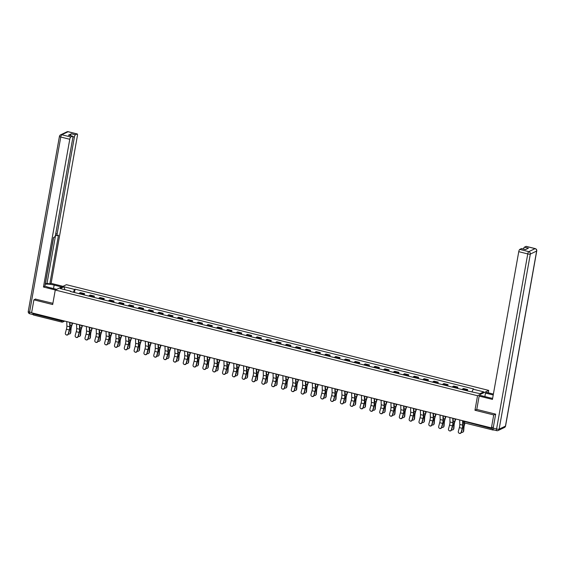 <?xml version="1.0" encoding="UTF-8"?>
<svg xmlns="http://www.w3.org/2000/svg" width="565" height="565" viewBox="0 0 565 565"><rect width="100%" height="100%" fill="white"/><g stroke="black" fill="none" stroke-linecap="round" stroke-linejoin="round"><path stroke-width="0.85" d="M488.28 392.795L488.704 390.401L66.423 284.689L55.264 290.022L477.545 395.733L474.96 410.247L493.725 414.943L491.416 427.896L31.605 312.791L33.914 299.838L52.679 304.535L55.264 290.022M33.434 314.952A1.356 0.396 -75.9 0 1 33.342 314.966A1.356 0.396 -75.9 0 1 33.222 313.865L61.747 321.005L63.923 320.878M33.335 313.222L33.222 313.865M35.666 298.998L33.914 299.838M493.132 428.44L493.033 428.969A1.356 0.396 104.1 0 0 493.153 430.071A1.356 0.396 104.1 0 0 493.252 430.057L493.641 429.873M493.725 414.943L495.477 414.11M493.386 426.956L491.416 427.896M466.344 390.613A3.122 0.904 -75.9 0 1 466.98 389.878L467.658 389.553L463.505 388.515L462.827 388.84A3.122 0.904 104.1 0 0 462.191 389.575M467.425 390.881L467.658 389.553M456.52 388.155A3.122 0.904 -75.9 0 1 457.156 387.421L457.841 387.096L453.681 386.057L453.003 386.382A3.122 0.904 104.1 0 0 452.367 387.117M457.601 388.423L457.841 387.096M446.696 385.697A3.122 0.904 -75.9 0 1 447.332 384.963L448.017 384.638L443.857 383.6L443.179 383.925A3.122 0.904 104.1 0 0 442.543 384.652M447.777 385.966L448.017 384.638M436.872 383.24A3.122 0.904 -75.9 0 1 437.508 382.505L438.193 382.18L434.033 381.135L433.355 381.467A3.122 0.904 104.1 0 0 432.719 382.194M437.953 383.508L438.193 382.18M427.048 380.775A3.122 0.904 -75.9 0 1 427.684 380.047L428.369 379.722L424.209 378.677L423.531 379.002A3.122 0.904 104.1 0 0 422.895 379.736M428.129 381.05L428.369 379.722M417.224 378.317A3.122 0.904 -75.9 0 1 417.86 377.582L418.545 377.258L414.385 376.219L413.707 376.544A3.122 0.904 104.1 0 0 413.072 377.279M418.305 378.585L418.545 377.258M407.407 375.859A3.122 0.904 -75.9 0 1 408.036 375.125L408.721 374.8L404.561 373.762L403.883 374.087A3.122 0.904 104.1 0 0 403.248 374.821M408.481 376.128L408.721 374.8M397.583 373.401A3.122 0.904 -75.9 0 1 398.219 372.667L398.897 372.342L394.737 371.304L394.059 371.629A3.122 0.904 104.1 0 0 393.424 372.356M398.657 373.67L398.897 372.342M387.76 370.944A3.122 0.904 -75.9 0 1 388.395 370.209L389.073 369.884L384.92 368.839L384.235 369.171A3.122 0.904 104.1 0 0 383.6 369.898M388.84 371.212L389.073 369.884M377.936 368.479A3.122 0.904 -75.9 0 1 378.571 367.751L379.249 367.427L375.096 366.381L374.411 366.706A3.122 0.904 104.1 0 0 373.776 367.441M379.016 368.754L379.249 367.427M368.112 366.021A3.122 0.904 -75.9 0 1 368.747 365.287L369.425 364.962L365.273 363.924L364.587 364.248A3.122 0.904 104.1 0 0 363.952 364.983M369.192 366.29L369.425 364.962M358.288 363.563A3.122 0.904 -75.9 0 1 358.923 362.829L359.601 362.504L355.449 361.466L354.764 361.791A3.122 0.904 104.1 0 0 354.128 362.525M359.368 363.832L359.601 362.504M348.464 361.106A3.122 0.904 -75.9 0 1 349.099 360.371L349.777 360.046L345.625 359.008L344.94 359.333A3.122 0.904 104.1 0 0 344.304 360.067M349.544 361.374L349.777 360.046M338.64 358.648A3.122 0.904 -75.9 0 1 339.275 357.913L339.953 357.589L335.801 356.55L335.116 356.875A3.122 0.904 104.1 0 0 334.487 357.603M339.72 358.916L339.953 357.589M328.816 356.183A3.122 0.904 -75.9 0 1 329.452 355.456L330.13 355.131L325.977 354.086L325.299 354.41A3.122 0.904 104.1 0 0 324.663 355.145M329.896 356.459L330.13 355.131M318.992 353.725A3.122 0.904 -75.9 0 1 319.628 352.991L320.313 352.666L316.153 351.628L315.475 351.953A3.122 0.904 104.1 0 0 314.839 352.687M320.072 354.001L320.313 352.666M309.168 351.268A3.122 0.904 -75.9 0 1 309.804 350.533L310.489 350.208L306.329 349.17L305.651 349.495A3.122 0.904 104.1 0 0 305.015 350.229M310.249 351.536L310.489 350.208M299.344 348.81A3.122 0.904 -75.9 0 1 299.98 348.075L300.665 347.75L296.505 346.712L295.827 347.037A3.122 0.904 104.1 0 0 295.191 347.772M300.425 349.078L300.665 347.75M289.52 346.352A3.122 0.904 -75.9 0 1 290.156 345.618L290.841 345.293L286.681 344.255L286.003 344.579A3.122 0.904 104.1 0 0 285.367 345.307M290.601 346.62L290.841 345.293M279.696 343.887A3.122 0.904 -75.9 0 1 280.332 343.16L281.017 342.835L276.857 341.79L276.179 342.115A3.122 0.904 104.1 0 0 275.543 342.849M280.777 344.163L281.017 342.835M269.872 341.43A3.122 0.904 -75.9 0 1 270.508 340.702L271.193 340.37L267.033 339.332L266.355 339.657A3.122 0.904 104.1 0 0 265.72 340.391M270.953 341.705L271.193 340.37M260.055 338.972A3.122 0.904 -75.9 0 1 260.691 338.237L261.369 337.912L257.209 336.874L256.531 337.199A3.122 0.904 104.1 0 0 255.896 337.934M261.129 339.24L261.369 337.912M250.231 336.514A3.122 0.904 -75.9 0 1 250.867 335.78L251.545 335.455L247.392 334.416L246.707 334.741A3.122 0.904 104.1 0 0 246.072 335.476M251.305 336.782L251.545 335.455M240.407 334.056A3.122 0.904 -75.9 0 1 241.043 333.322L241.721 332.997L237.568 331.959L236.883 332.284A3.122 0.904 104.1 0 0 236.248 333.011M241.488 334.325L241.721 332.997M230.584 331.591A3.122 0.904 -75.9 0 1 231.219 330.864L231.897 330.539L227.744 329.494L227.059 329.819A3.122 0.904 104.1 0 0 226.424 330.553M231.664 331.867L231.897 330.539M220.76 329.134A3.122 0.904 -75.9 0 1 221.395 328.406L222.073 328.074L217.921 327.036L217.235 327.361A3.122 0.904 104.1 0 0 216.6 328.096M221.84 329.409L222.073 328.074M210.936 326.676A3.122 0.904 -75.9 0 1 211.571 325.941L212.249 325.617L208.097 324.578L207.412 324.903A3.122 0.904 104.1 0 0 206.776 325.638M212.016 326.944L212.249 325.617M201.112 324.218A3.122 0.904 -75.9 0 1 201.747 323.484L202.425 323.159L198.273 322.121L197.588 322.446A3.122 0.904 104.1 0 0 196.952 323.18M202.192 324.487L202.425 323.159M191.288 321.76A3.122 0.904 -75.9 0 1 191.923 321.026L192.601 320.701L188.449 319.663L187.771 319.988A3.122 0.904 104.1 0 0 187.135 320.715M192.368 322.029L192.601 320.701M181.464 319.296A3.122 0.904 -75.9 0 1 182.1 318.568L182.778 318.243L178.625 317.198L177.947 317.523A3.122 0.904 104.1 0 0 177.311 318.257M182.544 319.571L182.778 318.243M171.64 316.838A3.122 0.904 -75.9 0 1 172.276 316.11L172.961 315.779L168.801 314.74L168.123 315.065A3.122 0.904 104.1 0 0 167.487 315.8M172.721 317.113L172.961 315.779M161.816 314.38A3.122 0.904 -75.9 0 1 162.452 313.646L163.137 313.321L158.977 312.283L158.299 312.607A3.122 0.904 104.1 0 0 157.663 313.342M162.897 314.649L163.137 313.321M151.992 311.922A3.122 0.904 -75.9 0 1 152.628 311.188L153.313 310.863L149.153 309.825L148.475 310.15A3.122 0.904 104.1 0 0 147.839 310.884M153.073 312.191L153.313 310.863M142.168 309.465A3.122 0.904 -75.9 0 1 142.804 308.73L143.489 308.405L139.329 307.367L138.651 307.692A3.122 0.904 104.1 0 0 138.015 308.419M143.249 309.733L143.489 308.405M132.344 307A3.122 0.904 -75.9 0 1 132.98 306.272L133.665 305.947L129.505 304.902L128.827 305.227A3.122 0.904 104.1 0 0 128.191 305.962M133.425 307.275L133.665 305.947M122.527 304.542A3.122 0.904 -75.9 0 1 123.156 303.815L123.841 303.483L119.681 302.445L119.003 302.769A3.122 0.904 104.1 0 0 118.368 303.504M123.601 304.818L123.841 303.483M112.703 302.084A3.122 0.904 -75.9 0 1 113.339 301.35L114.017 301.025L109.857 299.987L109.179 300.312A3.122 0.904 104.1 0 0 108.544 301.046M113.777 302.353L114.017 301.025M102.879 299.627A3.122 0.904 -75.9 0 1 103.515 298.892L104.193 298.567L100.04 297.529L99.355 297.854A3.122 0.904 104.1 0 0 98.72 298.588M103.96 299.895L104.193 298.567M93.055 297.169A3.122 0.904 -75.9 0 1 93.691 296.434L94.369 296.109L90.216 295.071L89.531 295.396A3.122 0.904 104.1 0 0 88.896 296.124M94.136 297.437L94.369 296.109M83.232 294.704A3.122 0.904 -75.9 0 1 83.867 293.977L84.545 293.652L80.392 292.606L79.707 292.931A3.122 0.904 104.1 0 0 79.072 293.666M84.312 294.979L84.545 293.652M472.065 391.665L473.166 389.207L483.739 391.856L479.989 393.65L468.886 391.248L70.286 291.469L70.809 291.215L60.229 288.567L63.979 286.773L74.559 289.421L73.302 292.225M473.166 389.207L473.689 388.96L75.081 289.174L74.559 289.421M488.704 390.401L477.545 395.733M476.782 409.378L474.96 410.247M74.488 292.522L75.081 289.174M70.886 291.618L70.809 291.215M64.919 289.739L63.979 286.773M459.698 419.957L459.804 424.442A4.202 1.215 -75.9 0 1 459.352 427.606L458.321 431.42A1.561 1.49 -62.8 0 0 459.055 433.171A1.561 1.49 -62.8 0 0 461.217 432.147L461.45 432.267A1.561 1.49 117.2 0 1 459.175 433.228M462.601 420.685L462.7 425.17A4.202 1.215 -75.9 0 1 462.248 428.334L461.217 432.147M461.45 432.267L462.481 428.454A5.085 1.469 104.1 0 0 463.025 424.626L462.94 420.77M465.066 423.044L464.656 424.237A4.202 1.215 104.1 0 0 463.957 427.514L463.703 430.961A1.561 1.285 40 0 1 463.448 431.596L463.123 431.985A1.561 1.285 -140 0 0 463.378 431.342L463.639 427.903A5.085 1.469 -75.9 0 1 464.479 423.934L464.811 422.98M461.464 432.197A1.561 1.285 -140 0 0 463.123 431.985M449.874 417.5L449.98 421.984A4.202 1.215 -75.9 0 1 449.528 425.148L448.497 428.962A1.561 1.49 -62.8 0 0 449.232 430.714A1.561 1.49 -62.8 0 0 451.393 429.69L451.626 429.803A1.561 1.49 117.2 0 1 449.352 430.763M452.777 418.22L452.876 422.712A4.202 1.215 -75.9 0 1 452.424 425.876L451.393 429.69M451.626 429.803L452.657 425.996A5.085 1.469 104.1 0 0 453.201 422.168L453.116 418.312M440.057 415.042L440.156 419.527A4.202 1.215 -75.9 0 1 439.704 422.691L438.673 426.504A1.561 1.49 -62.8 0 0 439.408 428.256A1.561 1.49 -62.8 0 0 441.569 427.225L441.802 427.345A1.561 1.49 117.2 0 1 439.528 428.305M442.953 415.762L443.052 420.254A4.202 1.215 -75.9 0 1 442.6 423.411L441.569 427.225M441.802 427.345L442.833 423.531A5.085 1.469 104.1 0 0 443.377 419.71L443.292 415.847M484.869 396.559L485.49 393.056L486.811 392.428L493.386 394.073M485.49 393.056L493.224 394.992M493.499 429.781A2.034 0.586 -75.9 0 1 493.351 429.803A2.034 0.586 -75.9 0 1 493.174 428.15L495.667 414.152L476.775 409.427L479.155 396.086L480.469 395.458L489.41 397.696A7.628 1.695 10.1 0 0 492.631 398.332M479.155 396.086L492.44 399.413L518.755 251.672A2.034 0.586 -75.9 0 1 519.772 249.398L521.467 248.586A2.034 0.586 -75.9 0 1 521.615 248.565A2.034 0.586 -75.9 0 1 521.735 248.656M523.465 249.031A2.034 0.586 -75.9 0 1 524.391 247.195L526.093 246.382A2.034 0.586 -75.9 0 1 526.234 246.361A2.034 0.586 -75.9 0 1 526.354 246.446M521.467 248.586L525.499 249.596L528.423 248.197L524.391 247.195M56.655 289.358L49.12 287.472A7.628 1.695 10.1 0 1 44.861 285.883M53.52 288.574L54.141 285.071A7.628 1.695 10.1 0 0 45.144 284.308M54.141 285.071L61.677 286.956M62.99 286.328L51.111 283.355L49.798 283.983L58.492 235.174L57.439 235.676A2.034 0.586 104.1 0 1 57.298 235.697A2.034 0.586 104.1 0 1 57.121 234.044L74.396 137.069L72.878 136.688M45.186 284.082L47.029 283.291L49.798 283.983M51.111 283.355L77.433 135.614A2.034 0.586 104.1 0 0 77.257 133.962A2.034 0.586 104.1 0 0 77.108 133.983L68.104 131.73L61.783 134.753L70.787 137.005L72.49 136.193A2.034 0.586 104.1 0 1 72.631 136.172A2.034 0.586 104.1 0 1 72.807 137.825L55.532 234.8A2.034 0.586 104.1 0 1 54.515 237.074L53.47 237.575L44.776 286.384L43.456 287.013L69.77 139.28L60.766 137.02L29.585 312.099L31.64 312.607M55.335 289.986L43.456 287.013M77.108 133.983L75.413 134.795A2.034 0.586 104.1 0 0 74.396 137.069M70.456 135.628A2.034 0.586 -75.9 0 1 71.381 133.785L68.457 135.183A2.034 0.586 -75.9 0 1 68.605 135.162A2.034 0.586 -75.9 0 1 68.725 135.254M70.787 137.005A2.034 0.586 104.1 0 0 69.77 139.28M35.447 299.104L52.898 303.313M32.954 313.13A2.034 0.586 104.1 0 0 33.158 314.599A2.034 0.586 104.1 0 0 33.173 314.606L29.761 313.752A2.034 0.586 -75.9 0 1 29.585 312.099A2.034 0.452 -169.9 0 1 28.25 311.421L59.438 136.349A2.034 0.452 -169.9 0 0 60.766 137.02A2.034 0.586 -75.9 0 1 61.783 134.753A2.034 1.893 -115.5 0 0 60.561 134.866A2.034 2.034 0 0 0 59.438 136.349M45.306 284.11L53.611 237.505M47.029 283.291L55.582 235.266M455.736 419.159L454.832 421.773A4.202 1.215 104.1 0 0 454.133 425.057L453.879 428.496A1.561 1.285 40 0 1 453.624 429.139L453.3 429.52A1.561 1.285 -140 0 0 453.554 428.884L453.815 425.438A5.085 1.469 -75.9 0 1 454.656 421.469L455.432 419.209M451.64 429.739A1.561 1.285 -140 0 0 453.3 429.52M445.912 416.702L445.008 419.315A4.202 1.215 104.1 0 0 444.309 422.599L444.055 426.038A1.561 1.285 40 0 1 443.8 426.681L443.476 427.062A1.561 1.285 -140 0 0 443.73 426.427L443.991 422.98A5.085 1.469 -75.9 0 1 444.832 419.011L445.616 416.751M441.816 427.281A1.561 1.285 -140 0 0 443.476 427.062M430.233 412.577L430.332 417.069A4.202 1.215 -75.9 0 1 429.88 420.233L428.849 424.047A1.561 1.49 -62.8 0 0 429.584 425.791A1.561 1.49 -62.8 0 0 431.745 424.767L431.978 424.887A1.561 1.49 117.2 0 1 429.704 425.848M433.129 413.305L433.228 417.796A4.202 1.215 -75.9 0 1 432.776 420.953L431.745 424.767M431.978 424.887L433.009 421.073A5.085 1.469 104.1 0 0 433.553 417.245L433.468 413.389M420.409 410.119L420.508 414.611A4.202 1.215 -75.9 0 1 420.056 417.768L419.025 421.582A1.561 1.49 -62.8 0 0 419.76 423.333A1.561 1.49 -62.8 0 0 421.921 422.309L422.154 422.429A1.561 1.49 117.2 0 1 419.88 423.39M423.305 410.847L423.404 415.332A4.202 1.215 -75.9 0 1 422.952 418.495L421.921 422.309M422.154 422.429L423.185 418.616A5.085 1.469 104.1 0 0 423.729 414.788L423.644 410.932M410.586 407.662L410.684 412.146A4.202 1.215 -75.9 0 1 410.232 415.31L409.201 419.124A1.561 1.49 -62.8 0 0 409.936 420.876A1.561 1.49 -62.8 0 0 412.097 419.852L412.33 419.972A1.561 1.49 117.2 0 1 410.056 420.932M413.481 408.389L413.58 412.874A4.202 1.215 -75.9 0 1 413.128 416.038L412.097 419.852M412.33 419.972L413.361 416.158A5.085 1.469 104.1 0 0 413.905 412.33L413.82 408.474M436.088 414.244L435.184 416.857A4.202 1.215 104.1 0 0 434.492 420.141L434.231 423.581A1.561 1.285 40 0 1 433.977 424.223L433.652 424.605A1.561 1.285 -140 0 0 433.906 423.962L434.167 420.522A5.085 1.469 -75.9 0 1 435.008 416.553L435.792 414.293M431.992 424.824A1.561 1.285 -140 0 0 433.652 424.605M426.264 411.786L425.36 414.399A4.202 1.215 104.1 0 0 424.668 417.676L424.407 421.123A1.561 1.285 40 0 1 424.153 421.758L423.835 422.147A1.561 1.285 -140 0 0 424.082 421.504L424.343 418.065A5.085 1.469 -75.9 0 1 425.184 414.096L425.968 411.836M422.168 422.366A1.561 1.285 -140 0 0 423.835 422.147M416.44 409.321L415.536 411.942A4.202 1.215 104.1 0 0 414.844 415.219L414.583 418.665A1.561 1.285 40 0 1 414.329 419.301L414.011 419.689A1.561 1.285 -140 0 0 414.258 419.046L414.519 415.607A5.085 1.469 -75.9 0 1 415.367 411.638L416.144 409.371M412.351 419.901A1.561 1.285 -140 0 0 414.011 419.689M400.762 405.204L400.86 409.689A4.202 1.215 -75.9 0 1 400.408 412.853L399.377 416.666A1.561 1.49 -62.8 0 0 400.112 418.418A1.561 1.49 -62.8 0 0 402.273 417.394L402.506 417.507A1.561 1.49 117.2 0 1 400.232 418.467M403.657 405.924L403.756 410.416A4.202 1.215 -75.9 0 1 403.311 413.58L402.273 417.394M402.506 417.507L403.537 413.7A5.085 1.469 104.1 0 0 404.088 409.872L403.996 406.016M406.616 406.864L405.712 409.477A4.202 1.215 104.1 0 0 405.02 412.761L404.759 416.2A1.561 1.285 40 0 1 404.505 416.843L404.187 417.224A1.561 1.285 -140 0 0 404.441 416.589L404.695 413.142A5.085 1.469 -75.9 0 1 405.543 409.173L406.32 406.913M402.527 417.443A1.561 1.285 -140 0 0 404.187 417.224M390.938 402.746L391.036 407.231A4.202 1.215 -75.9 0 1 390.584 410.395L389.553 414.209A1.561 1.49 -62.8 0 0 390.288 415.96A1.561 1.49 -62.8 0 0 392.449 414.929L392.682 415.049A1.561 1.49 117.2 0 1 390.408 416.01M393.833 403.466L393.932 407.958A4.202 1.215 -75.9 0 1 393.487 411.115L392.449 414.929M392.682 415.049L393.72 411.235A5.085 1.469 104.1 0 0 394.264 407.414L394.172 403.551M396.792 404.406L395.895 407.019A4.202 1.215 104.1 0 0 395.196 410.303L394.935 413.742A1.561 1.285 40 0 1 394.681 414.385L394.363 414.767A1.561 1.285 -140 0 0 394.617 414.131L394.871 410.684A5.085 1.469 -75.9 0 1 395.719 406.715L396.496 404.455M392.703 414.985A1.561 1.285 -140 0 0 394.363 414.767M381.114 400.281L381.213 404.773A4.202 1.215 -75.9 0 1 380.768 407.937L379.729 411.751A1.561 1.49 -62.8 0 0 380.464 413.495A1.561 1.49 -62.8 0 0 382.625 412.471L382.858 412.591A1.561 1.49 117.2 0 1 380.584 413.552M384.009 401.009L384.108 405.5A4.202 1.215 -75.9 0 1 383.663 408.657L382.625 412.471M382.858 412.591L383.896 408.777A5.085 1.469 104.1 0 0 384.44 404.957L384.348 401.094M386.969 401.948L386.072 404.561A4.202 1.215 104.1 0 0 385.372 407.845L385.111 411.285A1.561 1.285 40 0 1 384.857 411.927L384.539 412.309A1.561 1.285 -140 0 0 384.793 411.666L385.048 408.227A5.085 1.469 -75.9 0 1 385.895 404.257L386.672 401.998M382.879 412.528A1.561 1.285 -140 0 0 384.539 412.309M371.29 397.824L371.389 402.315A4.202 1.215 -75.9 0 1 370.944 405.472L369.906 409.286A1.561 1.49 -62.8 0 0 370.647 411.038A1.561 1.49 -62.8 0 0 372.801 410.013L373.034 410.134A1.561 1.49 117.2 0 1 370.76 411.094M374.185 398.551L374.291 403.036A4.202 1.215 -75.9 0 1 373.839 406.2L372.801 410.013M373.034 410.134L374.072 406.32A5.085 1.469 104.1 0 0 374.616 402.492L374.524 398.636M377.145 399.49L376.248 402.103A4.202 1.215 104.1 0 0 375.548 405.38L375.287 408.827A1.561 1.285 40 0 1 375.033 409.463L374.715 409.851A1.561 1.285 -140 0 0 374.969 409.208L375.224 405.769A5.085 1.469 -75.9 0 1 376.071 401.8L376.848 399.54M373.055 410.07A1.561 1.285 -140 0 0 374.715 409.851M361.466 395.366L361.565 399.851A4.202 1.215 -75.9 0 1 361.12 403.014L360.082 406.828A1.561 1.49 -62.8 0 0 360.823 408.58A1.561 1.49 -62.8 0 0 362.977 407.556L363.21 407.676A1.561 1.49 117.2 0 1 360.936 408.636M364.361 396.093L364.467 400.578A4.202 1.215 -75.9 0 1 364.015 403.742L362.977 407.556M363.21 407.676L364.248 403.862A5.085 1.469 104.1 0 0 364.792 400.034L364.7 396.178M367.321 397.026L366.424 399.646A4.202 1.215 104.1 0 0 365.725 402.923L365.463 406.369A1.561 1.285 40 0 1 365.216 407.005L364.891 407.393A1.561 1.285 -140 0 0 365.145 406.751L365.4 403.311A5.085 1.469 -75.9 0 1 366.247 399.342L367.024 397.075M363.231 407.605A1.561 1.285 -140 0 0 364.891 407.393M351.642 392.908L351.748 397.393A4.202 1.215 -75.9 0 1 351.296 400.557L350.258 404.37A1.561 1.49 -62.8 0 0 350.999 406.122A1.561 1.49 -62.8 0 0 353.16 405.098L353.386 405.211A1.561 1.49 117.2 0 1 351.119 406.171M354.538 393.628L354.643 398.12A4.202 1.215 -75.9 0 1 354.191 401.284L353.16 405.098M353.386 405.211L354.425 401.404A5.085 1.469 104.1 0 0 354.968 397.576L354.884 393.72M357.497 394.568L356.6 397.181A4.202 1.215 104.1 0 0 355.901 400.465L355.639 403.904A1.561 1.285 40 0 1 355.392 404.547L355.067 404.928A1.561 1.285 -140 0 0 355.321 404.293L355.576 400.846A5.085 1.469 -75.9 0 1 356.423 396.877L357.2 394.617M353.408 405.147A1.561 1.285 -140 0 0 355.067 404.928M341.818 390.45L341.924 394.935A4.202 1.215 -75.9 0 1 341.472 398.099L340.434 401.913A1.561 1.49 -62.8 0 0 341.175 403.664A1.561 1.49 -62.8 0 0 343.336 402.633L343.569 402.753A1.561 1.49 117.2 0 1 341.295 403.714M344.714 391.171L344.82 395.662A4.202 1.215 -75.9 0 1 344.368 398.826L343.336 402.633M343.569 402.753L344.601 398.939A5.085 1.469 104.1 0 0 345.144 395.119L345.06 391.255M347.673 392.11L346.776 394.723A4.202 1.215 104.1 0 0 346.077 398.007L345.815 401.447A1.561 1.285 40 0 1 345.568 402.089L345.243 402.471A1.561 1.285 -140 0 0 345.498 401.835L345.759 398.389A5.085 1.469 -75.9 0 1 346.599 394.419L347.376 392.159M343.584 402.69A1.561 1.285 -140 0 0 345.243 402.471M331.994 387.986L332.1 392.477A4.202 1.215 -75.9 0 1 331.648 395.641L330.617 399.455A1.561 1.49 -62.8 0 0 331.351 401.199A1.561 1.49 -62.8 0 0 333.512 400.175L333.746 400.295A1.561 1.49 117.2 0 1 331.471 401.256M334.89 388.713L334.996 393.205A4.202 1.215 -75.9 0 1 334.544 396.362L333.512 400.175M333.746 400.295L334.777 396.482A5.085 1.469 104.1 0 0 335.32 392.661L335.236 388.798M337.849 389.652L336.952 392.265A4.202 1.215 104.1 0 0 336.253 395.549L335.998 398.989A1.561 1.285 40 0 1 335.744 399.632L335.419 400.013A1.561 1.285 -140 0 0 335.674 399.37L335.935 395.931A5.085 1.469 -75.9 0 1 336.775 391.962L337.552 389.702M333.76 400.232A1.561 1.285 -140 0 0 335.419 400.013M322.17 385.528L322.276 390.02A4.202 1.215 -75.9 0 1 321.824 393.176L320.793 396.99A1.561 1.49 -62.8 0 0 321.527 398.742A1.561 1.49 -62.8 0 0 323.689 397.718L323.922 397.838A1.561 1.49 117.2 0 1 321.647 398.798M325.066 386.255L325.172 390.74A4.202 1.215 -75.9 0 1 324.72 393.904L323.689 397.718M323.922 397.838L324.953 394.024A5.085 1.469 104.1 0 0 325.497 390.196L325.412 386.34M328.025 387.195L327.128 389.808A4.202 1.215 104.1 0 0 326.429 393.085L326.175 396.531A1.561 1.285 40 0 1 325.92 397.167L325.595 397.555A1.561 1.285 -140 0 0 325.85 396.913L326.111 393.473A5.085 1.469 -75.9 0 1 326.951 389.504L327.728 387.244M323.936 397.774A1.561 1.285 -140 0 0 325.595 397.555M312.346 383.07L312.452 387.555A4.202 1.215 -75.9 0 1 312 390.719L310.969 394.532A1.561 1.49 -62.8 0 0 311.703 396.284A1.561 1.49 -62.8 0 0 313.865 395.26L314.098 395.38A1.561 1.49 117.2 0 1 311.824 396.34M315.249 383.797L315.348 388.282A4.202 1.215 -75.9 0 1 314.896 391.446L313.865 395.26M314.098 395.38L315.129 391.566A5.085 1.469 104.1 0 0 315.673 387.738L315.588 383.882M318.208 384.73L317.304 387.35A4.202 1.215 104.1 0 0 316.605 390.627L316.351 394.073A1.561 1.285 40 0 1 316.096 394.709L315.771 395.097A1.561 1.285 -140 0 0 316.026 394.455L316.287 391.015A5.085 1.469 -75.9 0 1 317.127 387.046L317.904 384.779M314.112 395.309A1.561 1.285 -140 0 0 315.771 395.097M302.522 380.612L302.628 385.097A4.202 1.215 -75.9 0 1 302.176 388.261L301.145 392.075A1.561 1.49 -62.8 0 0 301.88 393.826A1.561 1.49 -62.8 0 0 304.041 392.802L304.274 392.915A1.561 1.49 117.2 0 1 302 393.876M305.425 381.333L305.524 385.824A4.202 1.215 -75.9 0 1 305.072 388.988L304.041 392.802M304.274 392.915L305.305 389.108A5.085 1.469 104.1 0 0 305.849 385.281L305.764 381.424M308.384 382.272L307.48 384.885A4.202 1.215 104.1 0 0 306.781 388.169L306.527 391.609A1.561 1.285 40 0 1 306.272 392.251L305.947 392.633A1.561 1.285 -140 0 0 306.202 391.997L306.463 388.55A5.085 1.469 -75.9 0 1 307.304 384.581L308.087 382.321M304.288 392.852A1.561 1.285 -140 0 0 305.947 392.633M292.705 378.155L292.804 382.639A4.202 1.215 -75.9 0 1 292.352 385.803L291.321 389.617A1.561 1.49 -62.8 0 0 292.056 391.368A1.561 1.49 -62.8 0 0 294.217 390.337L294.45 390.457A1.561 1.49 117.2 0 1 292.176 391.418M295.601 378.875L295.7 383.367A4.202 1.215 -75.9 0 1 295.248 386.531L294.217 390.337M294.45 390.457L295.481 386.644A5.085 1.469 104.1 0 0 296.025 382.823L295.94 378.96M298.56 379.814L297.656 382.427A4.202 1.215 104.1 0 0 296.957 385.711L296.703 389.151A1.561 1.285 40 0 1 296.448 389.793L296.124 390.175A1.561 1.285 -140 0 0 296.378 389.539L296.639 386.093A5.085 1.469 -75.9 0 1 297.48 382.124L298.264 379.864M294.464 390.394A1.561 1.285 -140 0 0 296.124 390.175M282.881 375.69L282.98 380.181A4.202 1.215 -75.9 0 1 282.528 383.345L281.497 387.159A1.561 1.49 -62.8 0 0 282.232 388.904A1.561 1.49 -62.8 0 0 284.393 387.88L284.626 388A1.561 1.49 117.2 0 1 282.352 388.96M285.777 376.417L285.876 380.909A4.202 1.215 -75.9 0 1 285.424 384.066L284.393 387.88M284.626 388L285.657 384.186A5.085 1.469 104.1 0 0 286.201 380.365L286.116 376.502M288.736 377.356L287.832 379.97A4.202 1.215 104.1 0 0 287.14 383.254L286.879 386.693A1.561 1.285 40 0 1 286.625 387.336L286.3 387.717A1.561 1.285 -140 0 0 286.554 387.074L286.815 383.635A5.085 1.469 -75.9 0 1 287.656 379.666L288.44 377.406M284.64 387.936A1.561 1.285 -140 0 0 286.3 387.717M273.057 373.232L273.156 377.724A4.202 1.215 -75.9 0 1 272.704 380.881L271.673 384.694A1.561 1.49 -62.8 0 0 272.408 386.446A1.561 1.49 -62.8 0 0 274.569 385.422L274.802 385.542A1.561 1.49 117.2 0 1 272.528 386.502M275.953 373.959L276.052 378.444A4.202 1.215 -75.9 0 1 275.6 381.608L274.569 385.422M274.802 385.542L275.833 381.728A5.085 1.469 104.1 0 0 276.377 377.9L276.292 374.044M278.912 374.899L278.008 377.512A4.202 1.215 104.1 0 0 277.316 380.789L277.055 384.235A1.561 1.285 40 0 1 276.801 384.871L276.483 385.259A1.561 1.285 -140 0 0 276.73 384.617L276.991 381.177A5.085 1.469 -75.9 0 1 277.839 377.208L278.616 374.948M274.816 385.478A1.561 1.285 -140 0 0 276.483 385.259M263.234 370.774L263.332 375.259A4.202 1.215 -75.9 0 1 262.88 378.423L261.849 382.237A1.561 1.49 -62.8 0 0 262.584 383.988A1.561 1.49 -62.8 0 0 264.745 382.964L264.978 383.084A1.561 1.49 117.2 0 1 262.704 384.045M266.129 371.502L266.228 375.986A4.202 1.215 -75.9 0 1 265.783 379.15L264.745 382.964M264.978 383.084L266.009 379.27A5.085 1.469 104.1 0 0 266.56 375.443L266.468 371.586M269.088 372.434L268.184 375.054A4.202 1.215 104.1 0 0 267.492 378.331L267.231 381.778A1.561 1.285 40 0 1 266.977 382.413L266.659 382.802A1.561 1.285 -140 0 0 266.906 382.159L267.167 378.72A5.085 1.469 -75.9 0 1 268.015 374.75L268.792 372.483M264.999 383.014A1.561 1.285 -140 0 0 266.659 382.802M253.41 368.316L253.508 372.801A4.202 1.215 -75.9 0 1 253.056 375.965L252.025 379.779A1.561 1.49 -62.8 0 0 252.76 381.53A1.561 1.49 -62.8 0 0 254.921 380.506L255.154 380.619A1.561 1.49 117.2 0 1 252.88 381.58M256.305 369.037L256.404 373.529A4.202 1.215 -75.9 0 1 255.959 376.693L254.921 380.506M255.154 380.619L256.185 376.813A5.085 1.469 104.1 0 0 256.736 372.985L256.644 369.129M259.264 369.976L258.367 372.596A4.202 1.215 104.1 0 0 257.668 375.873L257.407 379.313A1.561 1.285 40 0 1 257.153 379.955L256.835 380.337A1.561 1.285 -140 0 0 257.089 379.701L257.343 376.255A5.085 1.469 -75.9 0 1 258.191 372.286L258.968 370.026M255.175 380.556A1.561 1.285 -140 0 0 256.835 380.337M243.586 365.859L243.685 370.343A4.202 1.215 -75.9 0 1 243.24 373.507L242.201 377.321A1.561 1.49 -62.8 0 0 242.936 379.073A1.561 1.49 -62.8 0 0 245.097 378.041L245.33 378.162A1.561 1.49 117.2 0 1 243.056 379.122M246.481 366.579L246.58 371.071A4.202 1.215 -75.9 0 1 246.135 374.235L245.097 378.041M245.33 378.162L246.368 374.348A5.085 1.469 104.1 0 0 246.912 370.527L246.82 366.664M249.44 367.518L248.544 370.132A4.202 1.215 104.1 0 0 247.844 373.416L247.583 376.855A1.561 1.285 40 0 1 247.329 377.498L247.011 377.879A1.561 1.285 -140 0 0 247.265 377.243L247.519 373.797A5.085 1.469 -75.9 0 1 248.367 369.828L249.144 367.568M245.351 378.098A1.561 1.285 -140 0 0 247.011 377.879M233.762 363.394L233.861 367.886A4.202 1.215 -75.9 0 1 233.416 371.05L232.377 374.863A1.561 1.49 -62.8 0 0 233.119 376.608A1.561 1.49 -62.8 0 0 235.273 375.584L235.506 375.704A1.561 1.49 117.2 0 1 233.232 376.664M236.657 364.121L236.756 368.613A4.202 1.215 -75.9 0 1 236.311 371.77L235.273 375.584M235.506 375.704L236.544 371.89A5.085 1.469 104.1 0 0 237.088 368.069L236.996 364.206M239.617 365.061L238.72 367.674A4.202 1.215 104.1 0 0 238.02 370.958L237.759 374.397A1.561 1.285 40 0 1 237.505 375.04L237.187 375.421A1.561 1.285 -140 0 0 237.441 374.779L237.696 371.339A5.085 1.469 -75.9 0 1 238.543 367.37L239.32 365.11M235.527 375.64A1.561 1.285 -140 0 0 237.187 375.421M223.938 360.936L224.037 365.428A4.202 1.215 -75.9 0 1 223.592 368.585L222.554 372.399A1.561 1.49 -62.8 0 0 223.295 374.15A1.561 1.49 -62.8 0 0 225.449 373.126L225.682 373.246A1.561 1.49 117.2 0 1 223.408 374.207M226.833 361.664L226.939 366.148A4.202 1.215 -75.9 0 1 226.487 369.312L225.449 373.126M225.682 373.246L226.72 369.432A5.085 1.469 104.1 0 0 227.264 365.604L227.172 361.748M229.793 362.603L228.896 365.216A4.202 1.215 104.1 0 0 228.196 368.493L227.935 371.94A1.561 1.285 40 0 1 227.681 372.575L227.363 372.964A1.561 1.285 -140 0 0 227.617 372.321L227.872 368.881A5.085 1.469 -75.9 0 1 228.719 364.912L229.496 362.652M225.703 373.183A1.561 1.285 -140 0 0 227.363 372.964M214.114 358.478L214.213 362.963A4.202 1.215 -75.9 0 1 213.768 366.127L212.73 369.941A1.561 1.49 -62.8 0 0 213.471 371.692A1.561 1.49 -62.8 0 0 215.632 370.668L215.858 370.788A1.561 1.49 117.2 0 1 213.584 371.749M217.009 359.206L217.115 363.691A4.202 1.215 -75.9 0 1 216.663 366.855L215.632 370.668M215.858 370.788L216.896 366.975A5.085 1.469 104.1 0 0 217.44 363.147L217.356 359.291M219.969 360.138L219.072 362.758A4.202 1.215 104.1 0 0 218.373 366.035L218.111 369.482A1.561 1.285 40 0 1 217.864 370.117L217.539 370.506A1.561 1.285 -140 0 0 217.793 369.863L218.048 366.424A5.085 1.469 -75.9 0 1 218.895 362.455L219.672 360.188M215.879 370.725A1.561 1.285 -140 0 0 217.539 370.506M204.29 356.021L204.396 360.505A4.202 1.215 -75.9 0 1 203.944 363.669L202.906 367.483A1.561 1.49 -62.8 0 0 203.647 369.235A1.561 1.49 -62.8 0 0 205.808 368.211L206.034 368.331A1.561 1.49 117.2 0 1 203.767 369.284M207.186 356.741L207.291 361.233A4.202 1.215 -75.9 0 1 206.839 364.397L205.808 368.211M206.034 368.331L207.072 364.517A5.085 1.469 104.1 0 0 207.616 360.689L207.532 356.833M210.145 357.68L209.248 360.301A4.202 1.215 104.1 0 0 208.549 363.577L208.287 367.017A1.561 1.285 40 0 1 208.04 367.66L207.715 368.041A1.561 1.285 -140 0 0 207.969 367.405L208.231 363.959A5.085 1.469 -75.9 0 1 209.071 359.99L209.848 357.73M206.055 368.26A1.561 1.285 -140 0 0 207.715 368.041M194.466 353.563L194.572 358.048A4.202 1.215 -75.9 0 1 194.12 361.212L193.089 365.025A1.561 1.49 -62.8 0 0 193.823 366.777A1.561 1.49 -62.8 0 0 195.984 365.746L196.217 365.866A1.561 1.49 117.2 0 1 193.943 366.826M197.362 354.283L197.468 358.775A4.202 1.215 -75.9 0 1 197.016 361.939L195.984 365.746M196.217 365.866L197.249 362.052A5.085 1.469 104.1 0 0 197.792 358.231L197.708 354.368M200.321 355.223L199.424 357.836A4.202 1.215 104.1 0 0 198.725 361.12L198.47 364.559A1.561 1.285 40 0 1 198.216 365.202L197.891 365.583A1.561 1.285 -140 0 0 198.146 364.948L198.407 361.501A5.085 1.469 -75.9 0 1 199.247 357.532L200.024 355.272M196.232 365.802A1.561 1.285 -140 0 0 197.891 365.583M184.642 351.098L184.748 355.59A4.202 1.215 -75.9 0 1 184.296 358.754L183.265 362.568A1.561 1.49 -62.8 0 0 183.999 364.312A1.561 1.49 -62.8 0 0 186.16 363.288L186.394 363.408A1.561 1.49 117.2 0 1 184.119 364.368M187.538 351.826L187.644 356.317A4.202 1.215 -75.9 0 1 187.192 359.474L186.16 363.288M186.394 363.408L187.425 359.594A5.085 1.469 104.1 0 0 187.968 355.773L187.884 351.91M190.497 352.765L189.6 355.378A4.202 1.215 104.1 0 0 188.901 358.662L188.646 362.101A1.561 1.285 40 0 1 188.392 362.744L188.067 363.125A1.561 1.285 -140 0 0 188.322 362.483L188.583 359.043A5.085 1.469 -75.9 0 1 189.423 355.074L190.2 352.814M186.408 363.344A1.561 1.285 -140 0 0 188.067 363.125M174.818 348.64L174.924 353.132A4.202 1.215 -75.9 0 1 174.472 356.289L173.441 360.103A1.561 1.49 -62.8 0 0 174.175 361.854A1.561 1.49 -62.8 0 0 176.337 360.83L176.57 360.95A1.561 1.49 117.2 0 1 174.295 361.911M177.721 349.368L177.82 353.852A4.202 1.215 -75.9 0 1 177.368 357.016L176.337 360.83M176.57 360.95L177.601 357.137A5.085 1.469 104.1 0 0 178.145 353.309L178.06 349.453M180.673 350.307L179.776 352.92A4.202 1.215 104.1 0 0 179.077 356.197L178.822 359.644A1.561 1.285 40 0 1 178.568 360.279L178.243 360.668A1.561 1.285 -140 0 0 178.498 360.025L178.759 356.586A5.085 1.469 -75.9 0 1 179.599 352.617L180.376 350.356M176.584 360.887A1.561 1.285 -140 0 0 178.243 360.668M164.994 346.183L165.1 350.674A4.202 1.215 -75.9 0 1 164.648 353.831L163.617 357.645A1.561 1.49 -62.8 0 0 164.351 359.397A1.561 1.49 -62.8 0 0 166.513 358.372L166.746 358.493A1.561 1.49 117.2 0 1 164.472 359.453M167.897 346.91L167.996 351.395A4.202 1.215 -75.9 0 1 167.544 354.559L166.513 358.372M166.746 358.493L167.777 354.679A5.085 1.469 104.1 0 0 168.321 350.851L168.236 346.995M170.856 347.842L169.952 350.462A4.202 1.215 104.1 0 0 169.253 353.739L168.999 357.186A1.561 1.285 40 0 1 168.744 357.822L168.419 358.21A1.561 1.285 -140 0 0 168.674 357.567L168.935 354.128A5.085 1.469 -75.9 0 1 169.775 350.159L170.552 347.892M166.76 358.429A1.561 1.285 -140 0 0 168.419 358.21M155.177 343.725L155.276 348.21A4.202 1.215 -75.9 0 1 154.824 351.374L153.793 355.187A1.561 1.49 -62.8 0 0 154.528 356.939A1.561 1.49 -62.8 0 0 156.689 355.915L156.922 356.035A1.561 1.49 117.2 0 1 154.648 356.988M158.073 344.452L158.172 348.937A4.202 1.215 -75.9 0 1 157.72 352.101L156.689 355.915M156.922 356.035L157.953 352.221A5.085 1.469 104.1 0 0 158.497 348.393L158.412 344.537M161.032 345.385L160.128 348.005A4.202 1.215 104.1 0 0 159.429 351.282L159.175 354.721A1.561 1.285 40 0 1 158.92 355.364L158.596 355.745A1.561 1.285 -140 0 0 158.85 355.11L159.111 351.663A5.085 1.469 -75.9 0 1 159.952 347.694L160.735 345.434M156.936 355.964A1.561 1.285 -140 0 0 158.596 355.745M145.353 341.267L145.452 345.752A4.202 1.215 -75.9 0 1 145 348.916L143.969 352.73A1.561 1.49 -62.8 0 0 144.704 354.481A1.561 1.49 -62.8 0 0 146.865 353.45L147.098 353.57A1.561 1.49 117.2 0 1 144.824 354.53M148.249 341.987L148.348 346.479A4.202 1.215 -75.9 0 1 147.896 349.643L146.865 353.45M147.098 353.57L148.129 349.756A5.085 1.469 104.1 0 0 148.673 345.935L148.588 342.072M151.208 342.927L150.304 345.54A4.202 1.215 104.1 0 0 149.612 348.824L149.351 352.263A1.561 1.285 40 0 1 149.096 352.906L148.772 353.287A1.561 1.285 -140 0 0 149.026 352.652L149.287 349.205A5.085 1.469 -75.9 0 1 150.128 345.236L150.912 342.976M147.112 353.506A1.561 1.285 -140 0 0 148.772 353.287M135.529 338.802L135.628 343.294A4.202 1.215 -75.9 0 1 135.176 346.458L134.145 350.272A1.561 1.49 -62.8 0 0 134.88 352.016A1.561 1.49 -62.8 0 0 137.041 350.992L137.274 351.112A1.561 1.49 117.2 0 1 135 352.073M138.425 339.53L138.524 344.021A4.202 1.215 -75.9 0 1 138.072 347.178L137.041 350.992M137.274 351.112L138.305 347.298A5.085 1.469 104.1 0 0 138.849 343.478L138.764 339.614M141.384 340.469L140.48 343.082A4.202 1.215 104.1 0 0 139.788 346.366L139.527 349.806A1.561 1.285 40 0 1 139.273 350.448L138.955 350.83A1.561 1.285 -140 0 0 139.202 350.187L139.463 346.748A5.085 1.469 -75.9 0 1 140.304 342.778L141.088 340.518M137.288 351.049A1.561 1.285 -140 0 0 138.955 350.83M125.705 336.345L125.804 340.836A4.202 1.215 -75.9 0 1 125.352 343.993L124.321 347.807A1.561 1.49 -62.8 0 0 125.056 349.558A1.561 1.49 -62.8 0 0 127.217 348.534L127.45 348.654A1.561 1.49 117.2 0 1 125.176 349.615M128.601 337.072L128.7 341.557A4.202 1.215 -75.9 0 1 128.255 344.721L127.217 348.534M127.45 348.654L128.481 344.841A5.085 1.469 104.1 0 0 129.032 341.013L128.94 337.157M131.56 338.011L130.656 340.624A4.202 1.215 104.1 0 0 129.964 343.901L129.703 347.348A1.561 1.285 40 0 1 129.449 347.984L129.131 348.372A1.561 1.285 -140 0 0 129.378 347.729L129.639 344.29A5.085 1.469 -75.9 0 1 130.487 340.321L131.264 338.061M127.471 348.591A1.561 1.285 -140 0 0 129.131 348.372M115.882 333.887L115.98 338.379A4.202 1.215 -75.9 0 1 115.528 341.535L114.497 345.349A1.561 1.49 -62.8 0 0 115.232 347.101A1.561 1.49 -62.8 0 0 117.393 346.077L117.626 346.197A1.561 1.49 117.2 0 1 115.352 347.157M118.777 334.614L118.876 339.099A4.202 1.215 -75.9 0 1 118.431 342.263L117.393 346.077M117.626 346.197L118.657 342.383A5.085 1.469 104.1 0 0 119.208 338.555L119.116 334.699M121.736 335.546L120.832 338.167A4.202 1.215 104.1 0 0 120.14 341.444L119.879 344.89A1.561 1.285 40 0 1 119.625 345.526L119.307 345.914A1.561 1.285 -140 0 0 119.561 345.272L119.815 341.832A5.085 1.469 -75.9 0 1 120.663 337.863L121.44 335.596M117.647 346.133A1.561 1.285 -140 0 0 119.307 345.914M106.058 331.429L106.156 335.914A4.202 1.215 -75.9 0 1 105.712 339.078L104.673 342.891A1.561 1.49 -62.8 0 0 105.408 344.643A1.561 1.49 -62.8 0 0 107.569 343.619L107.802 343.739A1.561 1.49 117.2 0 1 105.528 344.692M108.953 332.156L109.052 336.641A4.202 1.215 -75.9 0 1 108.607 339.805L107.569 343.619M107.802 343.739L108.84 339.925A5.085 1.469 104.1 0 0 109.384 336.097L109.292 332.241M111.912 333.089L111.015 335.709A4.202 1.215 104.1 0 0 110.316 338.986L110.055 342.432A1.561 1.285 40 0 1 109.801 343.068L109.483 343.449A1.561 1.285 -140 0 0 109.737 342.814L109.991 339.367A5.085 1.469 -75.9 0 1 110.839 335.405L111.616 333.138M107.823 343.668A1.561 1.285 -140 0 0 109.483 343.449M96.234 328.971L96.333 333.456A4.202 1.215 -75.9 0 1 95.888 336.62L94.849 340.434A1.561 1.49 -62.8 0 0 95.584 342.185A1.561 1.49 -62.8 0 0 97.745 341.154L97.978 341.274A1.561 1.49 117.2 0 1 95.704 342.235M99.129 329.692L99.228 334.183A4.202 1.215 -75.9 0 1 98.783 337.347L97.745 341.154M97.978 341.274L99.016 337.46A5.085 1.469 104.1 0 0 99.56 333.64L99.468 329.776M102.088 330.631L101.192 333.244A4.202 1.215 104.1 0 0 100.492 336.528L100.231 339.968A1.561 1.285 40 0 1 99.977 340.61L99.659 340.992A1.561 1.285 -140 0 0 99.913 340.356L100.167 336.91A5.085 1.469 -75.9 0 1 101.015 332.94L101.792 330.68M97.999 341.211A1.561 1.285 -140 0 0 99.659 340.992M86.41 326.506L86.509 330.998A4.202 1.215 -75.9 0 1 86.064 334.162L85.025 337.976A1.561 1.49 -62.8 0 0 85.767 339.72A1.561 1.49 -62.8 0 0 87.921 338.696L88.154 338.816A1.561 1.49 117.2 0 1 85.88 339.777M89.305 327.234L89.411 331.726A4.202 1.215 -75.9 0 1 88.959 334.883L87.921 338.696M88.154 338.816L89.192 335.003A5.085 1.469 104.1 0 0 89.736 331.182L89.644 327.319M92.264 328.173L91.368 330.786A4.202 1.215 104.1 0 0 90.668 334.07L90.407 337.51A1.561 1.285 40 0 1 90.153 338.153L89.835 338.534A1.561 1.285 -140 0 0 90.089 337.891L90.344 334.452A5.085 1.469 -75.9 0 1 91.191 330.483L91.968 328.223M88.175 338.753A1.561 1.285 -140 0 0 89.835 338.534M76.586 324.049L76.685 328.54A4.202 1.215 -75.9 0 1 76.24 331.704L75.202 335.511A1.561 1.49 -62.8 0 0 75.943 337.263A1.561 1.49 -62.8 0 0 78.097 336.239L78.33 336.359A1.561 1.49 117.2 0 1 76.056 337.319M79.481 324.776L79.587 329.261A4.202 1.215 -75.9 0 1 79.135 332.425L78.097 336.239M78.33 336.359L79.368 332.545A5.085 1.469 104.1 0 0 79.912 328.717L79.827 324.861M82.441 325.715L81.544 328.329A4.202 1.215 104.1 0 0 80.844 331.606L80.583 335.052A1.561 1.285 40 0 1 80.336 335.688L80.011 336.076A1.561 1.285 -140 0 0 80.265 335.433L80.52 331.994A5.085 1.469 -75.9 0 1 81.367 328.025L82.144 325.765M78.351 336.295A1.561 1.285 -140 0 0 80.011 336.076M66.762 321.591L66.868 326.083A4.202 1.215 -75.9 0 1 66.416 329.24L65.378 333.053A1.561 1.49 -62.8 0 0 66.119 334.805A1.561 1.49 -62.8 0 0 68.28 333.781L68.506 333.901A1.561 1.49 117.2 0 1 66.239 334.861M69.657 322.318L69.763 326.803A4.202 1.215 -75.9 0 1 69.311 329.967L68.28 333.781M68.506 333.901L69.544 330.087A5.085 1.469 104.1 0 0 70.088 326.259L70.004 322.403M72.617 323.251L71.72 325.871A4.202 1.215 104.1 0 0 71.021 329.148L70.759 332.594A1.561 1.285 40 0 1 70.512 333.23L70.187 333.618A1.561 1.285 -140 0 0 70.441 332.976L70.703 329.536A5.085 1.469 -75.9 0 1 71.543 325.567L72.32 323.3M68.527 333.837A1.561 1.285 -140 0 0 70.187 333.618M63.513 320.779L63.457 321.104A1.356 1.264 -115.5 0 1 61.959 322.092A1.356 0.396 -75.9 0 1 61.867 322.106A1.356 0.396 -75.9 0 1 61.747 321.005L61.86 320.362M89.531 295.396L93.691 296.434M99.355 297.854L103.515 298.892M109.179 300.312L113.339 301.35M119.003 302.769L123.156 303.815M128.827 305.227L132.98 306.272M138.651 307.692L142.804 308.73M148.475 310.15L152.628 311.188M158.299 312.607L162.452 313.646M168.123 315.065L172.276 316.11M177.947 317.523L182.1 318.568M187.771 319.988L191.923 321.026M197.588 322.446L201.747 323.484M207.412 324.903L211.571 325.941M217.235 327.361L221.395 328.406M227.059 329.819L231.219 330.864M236.883 332.284L241.043 333.322M246.707 334.741L250.867 335.78M256.531 337.199L260.691 338.237M266.355 339.657L270.508 340.702M276.179 342.115L280.332 343.16M286.003 344.579L290.156 345.618M295.827 347.037L299.98 348.075M305.651 349.495L309.804 350.533M315.475 351.953L319.628 352.991M325.299 354.41L329.452 355.456M335.116 356.875L339.275 357.913M344.94 359.333L349.099 360.371M354.764 361.791L358.923 362.829M364.587 364.248L368.747 365.287M374.411 366.706L378.571 367.751M384.235 369.171L388.395 370.209M394.059 371.629L398.219 372.667M403.883 374.087L408.036 375.125M413.707 376.544L417.86 377.582M423.531 379.002L427.684 380.047M433.355 381.467L437.508 382.505M443.179 383.925L447.332 384.963M453.003 386.382L457.156 387.421M462.827 388.84L466.98 389.878M79.707 292.931L83.867 293.977M454.218 418.587A1.356 1.356 0 0 0 455.948 419.082L456.033 419.039A1.356 1.264 64.5 0 1 455.129 419.159M444.394 416.13A1.356 1.356 0 0 0 446.124 416.617L446.209 416.582A1.356 1.264 64.5 0 1 445.312 416.695M434.577 413.665A1.356 1.356 0 0 0 436.3 414.159L436.385 414.124A1.356 1.264 64.5 0 1 435.488 414.237M426.554 411.659A1.356 1.264 64.5 0 1 425.664 411.779M414.929 408.749A1.356 1.356 0 0 0 416.652 409.244L416.737 409.201A1.356 1.264 64.5 0 1 415.84 409.321M405.105 406.291A1.356 1.356 0 0 0 406.828 406.786L406.913 406.743A1.356 1.264 64.5 0 1 406.016 406.864M395.281 403.834A1.356 1.356 0 0 0 397.004 404.321L397.089 404.286A1.356 1.264 64.5 0 1 396.192 404.406M385.457 401.369A1.356 1.356 0 0 0 387.187 401.863L387.265 401.828A1.356 1.264 64.5 0 1 386.368 401.941M375.633 398.911A1.356 1.356 0 0 0 377.364 399.406L377.448 399.363A1.356 1.264 64.5 0 1 376.544 399.483M367.617 396.905A1.356 1.264 64.5 0 1 366.72 397.026M355.985 393.996A1.356 1.356 0 0 0 357.716 394.49L357.8 394.448A1.356 1.264 64.5 0 1 356.896 394.568M346.161 391.538A1.356 1.356 0 0 0 347.892 392.025L347.976 391.99A1.356 1.264 64.5 0 1 347.072 392.11M336.337 389.073A1.356 1.356 0 0 0 338.068 389.568L338.153 389.532A1.356 1.264 64.5 0 1 337.249 389.645M326.514 386.615A1.356 1.356 0 0 0 328.244 387.11L328.329 387.067A1.356 1.264 64.5 0 1 327.425 387.187M318.498 384.61A1.356 1.264 64.5 0 1 317.601 384.73M306.866 381.7A1.356 1.356 0 0 0 308.596 382.194L308.681 382.152A1.356 1.264 64.5 0 1 307.777 382.272M297.049 379.242A1.356 1.356 0 0 0 298.772 379.729L298.857 379.694A1.356 1.264 64.5 0 1 297.96 379.814M287.225 376.777A1.356 1.356 0 0 0 288.948 377.272L289.033 377.236A1.356 1.264 64.5 0 1 288.136 377.349M277.401 374.32A1.356 1.356 0 0 0 279.124 374.814L279.209 374.772A1.356 1.264 64.5 0 1 278.312 374.892M267.577 371.862A1.356 1.356 0 0 0 269.3 372.356L269.385 372.314A1.356 1.264 64.5 0 1 268.488 372.434M257.753 369.404A1.356 1.356 0 0 0 259.476 369.898L259.561 369.856A1.356 1.264 64.5 0 1 258.664 369.976M247.929 366.946A1.356 1.356 0 0 0 249.659 367.434L249.737 367.398A1.356 1.264 64.5 0 1 248.84 367.518M239.913 364.934A1.356 1.264 64.5 0 1 239.016 365.054M228.281 362.024A1.356 1.356 0 0 0 230.012 362.518L230.096 362.476A1.356 1.264 64.5 0 1 229.192 362.596M218.457 359.566A1.356 1.356 0 0 0 220.188 360.06L220.272 360.018A1.356 1.264 64.5 0 1 219.368 360.138M210.441 357.56A1.356 1.264 64.5 0 1 209.544 357.68M198.809 354.651A1.356 1.356 0 0 0 200.54 355.145L200.624 355.103A1.356 1.264 64.5 0 1 199.72 355.223M188.985 352.186A1.356 1.356 0 0 0 190.716 352.68L190.801 352.645A1.356 1.264 64.5 0 1 189.897 352.758M179.162 349.728A1.356 1.356 0 0 0 180.892 350.222L180.977 350.18A1.356 1.264 64.5 0 1 180.073 350.3M169.338 347.27A1.356 1.356 0 0 0 171.068 347.765L171.153 347.722A1.356 1.264 64.5 0 1 170.249 347.842M161.322 345.264A1.356 1.264 64.5 0 1 160.432 345.385M149.697 342.355A1.356 1.356 0 0 0 151.42 342.849L151.505 342.807A1.356 1.264 64.5 0 1 150.608 342.927M139.873 339.89A1.356 1.356 0 0 0 141.596 340.384L141.681 340.349A1.356 1.264 64.5 0 1 140.784 340.462M130.049 337.432A1.356 1.356 0 0 0 131.772 337.927L131.857 337.884A1.356 1.264 64.5 0 1 130.96 338.004M120.225 334.974A1.356 1.356 0 0 0 121.948 335.469L122.033 335.426A1.356 1.264 64.5 0 1 121.136 335.546M110.401 332.517A1.356 1.356 0 0 0 112.124 333.011L112.209 332.969A1.356 1.264 64.5 0 1 111.312 333.089M100.577 330.059A1.356 1.356 0 0 0 102.307 330.553L102.385 330.511A1.356 1.264 64.5 0 1 101.488 330.631M90.753 327.594A1.356 1.356 0 0 0 92.483 328.088L92.568 328.053A1.356 1.264 64.5 0 1 91.664 328.166M80.929 325.136A1.356 1.356 0 0 0 82.66 325.631L82.744 325.588A1.356 1.264 64.5 0 1 81.84 325.708M71.105 322.679A1.356 1.356 0 0 0 72.836 323.173L72.92 323.131A1.356 1.264 64.5 0 1 72.016 323.251M463.695 421.299L493.033 428.969M464.621 421.186L464.508 421.829A1.356 0.396 -75.9 0 0 464.628 422.931A1.356 0.396 -75.9 0 0 464.727 422.917M462.7 425.17L459.804 424.442M462.248 428.334L459.352 427.606M463.378 431.342L463.703 430.961M462.679 427.656L463.639 427.903M463.003 423.559L464.479 423.934M452.876 422.712L449.98 421.984M452.424 425.876L449.528 425.148M443.052 420.254L440.156 419.527M442.6 423.411L439.704 422.691M493.174 428.15L496.571 428.997L527.759 253.925A2.034 0.452 -169.9 0 0 530.316 254.081L499.135 429.153L505.449 426.13L536.637 251.058L530.316 254.081A2.034 1.893 -115.5 0 0 528.776 251.651L535.097 248.635L526.093 246.382M519.772 249.398L528.776 251.651A2.034 0.586 104.1 0 0 527.759 253.925L518.755 251.672M535.097 248.635A2.034 1.893 64.5 0 1 536.637 251.058A2.034 0.452 -169.9 0 0 536.75 250.945A2.034 2.034 0 0 0 535.239 248.614A2.034 0.586 104.1 0 0 535.097 248.635M496.748 430.65A2.034 2.034 0 0 0 498.118 430.516A2.034 1.893 64.5 0 0 499.135 429.153A2.034 0.452 -169.9 0 1 496.571 428.997A2.034 0.586 104.1 0 0 496.748 430.65L493.351 429.803M505.562 426.017A2.034 0.452 -169.9 0 1 505.449 426.13A2.034 1.893 -115.5 0 1 504.439 427.493A2.034 2.034 0 0 0 505.562 426.017L536.75 250.945M72.49 136.193L68.457 135.183M71.381 133.785L75.413 134.795M55.73 233.691L57.121 234.044M77.257 133.962L68.252 131.709A2.034 2.034 0 0 0 66.882 131.85A2.034 1.893 64.5 0 1 68.104 131.73A2.034 0.586 -75.9 0 1 68.252 131.709A2.034 0.586 -75.9 0 1 68.372 131.8M29.903 313.73A2.034 0.586 -75.9 0 1 29.761 313.752A2.034 2.034 0 0 1 28.25 311.421M453.554 428.884L453.879 428.496M452.855 425.198L453.815 425.438M453.179 421.102L454.656 421.469M443.73 426.427L444.055 426.038M443.031 422.74L443.991 422.98M443.356 418.644L444.832 419.011M433.228 417.796L430.332 417.069M432.776 420.953L429.88 420.233M423.404 415.332L420.508 414.611M422.952 418.495L420.056 417.768M413.58 412.874L410.684 412.146M413.128 416.038L410.232 415.31M433.906 423.962L434.231 423.581M433.207 420.282L434.167 420.522M433.532 416.186L435.008 416.553M424.082 421.504L424.407 421.123M423.383 417.825L424.343 418.065M423.708 413.721L425.184 414.096M414.258 419.046L414.583 418.665M413.559 415.36L414.519 415.607M413.884 411.264L415.367 411.638M403.756 410.416L400.86 409.689M403.311 413.58L400.408 412.853M404.441 416.589L404.759 416.2M403.735 412.902L404.695 413.142M404.06 408.806L405.543 409.173M393.932 407.958L391.036 407.231M393.487 411.115L390.584 410.395M394.617 414.131L394.935 413.742M393.911 410.444L394.871 410.684M394.236 406.348L395.719 406.715M384.108 405.5L381.213 404.773M383.663 408.657L380.768 407.937M384.793 411.666L385.111 411.285M384.087 407.986L385.048 408.227M384.412 403.89L385.895 404.257M374.291 403.036L371.389 402.315M373.839 406.2L370.944 405.472M374.969 409.208L375.287 408.827M374.263 405.529L375.224 405.769M374.588 401.425L376.071 401.8M364.467 400.578L361.565 399.851M364.015 403.742L361.12 403.014M365.145 406.751L365.463 406.369M364.439 403.071L365.4 403.311M364.764 398.968L366.247 399.342M354.643 398.12L351.748 397.393M354.191 401.284L351.296 400.557M355.321 404.293L355.639 403.904M354.615 400.606L355.576 400.846M354.94 396.51L356.423 396.877M344.82 395.662L341.924 394.935M344.368 398.826L341.472 398.099M345.498 401.835L345.815 401.447M344.798 398.148L345.759 398.389M345.123 394.052L346.599 394.419M334.996 393.205L332.1 392.477M334.544 396.362L331.648 395.641M335.674 399.37L335.998 398.989M334.974 395.691L335.935 395.931M335.299 391.594L336.775 391.962M325.172 390.74L322.276 390.02M324.72 393.904L321.824 393.176M325.85 396.913L326.175 396.531M325.15 393.233L326.111 393.473M325.475 389.13L326.951 389.504M315.348 388.282L312.452 387.555M314.896 391.446L312 390.719M316.026 394.455L316.351 394.073M315.327 390.775L316.287 391.015M315.651 386.672L317.127 387.046M305.524 385.824L302.628 385.097M305.072 388.988L302.176 388.261M306.202 391.997L306.527 391.609M305.503 388.31L306.463 388.55M305.827 384.214L307.304 384.581M295.7 383.367L292.804 382.639M295.248 386.531L292.352 385.803M296.378 389.539L296.703 389.151M295.679 385.853L296.639 386.093M296.004 381.756L297.48 382.124M285.876 380.909L282.98 380.181M285.424 384.066L282.528 383.345M286.554 387.074L286.879 386.693M285.855 383.395L286.815 383.635M286.18 379.299L287.656 379.666M276.052 378.444L273.156 377.724M275.6 381.608L272.704 380.881M276.73 384.617L277.055 384.235M276.031 380.937L276.991 381.177M276.356 376.834L277.839 377.208M266.228 375.986L263.332 375.259M265.783 379.15L262.88 378.423M266.906 382.159L267.231 381.778M266.207 378.479L267.167 378.72M266.532 374.376L268.015 374.75M256.404 373.529L253.508 372.801M255.959 376.693L253.056 375.965M257.089 379.701L257.407 379.313M256.383 376.015L257.343 376.255M256.708 371.918L258.191 372.286M246.58 371.071L243.685 370.343M246.135 374.235L243.24 373.507M247.265 377.243L247.583 376.855M246.559 373.557L247.519 373.797M246.884 369.461L248.367 369.828M236.756 368.613L233.861 367.886M236.311 371.77L233.416 371.05M237.441 374.779L237.759 374.397M236.735 371.099L237.696 371.339M237.06 367.003L238.543 367.37M226.939 366.148L224.037 365.428M226.487 369.312L223.592 368.585M227.617 372.321L227.935 371.94M226.911 368.641L227.872 368.881M227.236 364.538L228.719 364.912M217.115 363.691L214.213 362.963M216.663 366.855L213.768 366.127M217.793 369.863L218.111 369.482M217.087 366.184L218.048 366.424M217.412 362.08L218.895 362.455M207.291 361.233L204.396 360.505M206.839 364.397L203.944 363.669M207.969 367.405L208.287 367.017M207.263 363.719L208.231 363.959M207.595 359.623L209.071 359.99M197.468 358.775L194.572 358.048M197.016 361.939L194.12 361.212M198.146 364.948L198.47 364.559M197.446 361.261L198.407 361.501M197.771 357.165L199.247 357.532M187.644 356.317L184.748 355.59M187.192 359.474L184.296 358.754M188.322 362.483L188.646 362.101M187.622 358.803L188.583 359.043M187.947 354.707L189.423 355.074M177.82 353.852L174.924 353.132M177.368 357.016L174.472 356.289M178.498 360.025L178.822 359.644M177.798 356.346L178.759 356.586M178.123 352.242L179.599 352.617M167.996 351.395L165.1 350.674M167.544 354.559L164.648 353.831M168.674 357.567L168.999 357.186M167.975 353.888L168.935 354.128M168.299 349.784L169.775 350.159M158.172 348.937L155.276 348.21M157.72 352.101L154.824 351.374M158.85 355.11L159.175 354.721M158.151 351.423L159.111 351.663M158.475 347.327L159.952 347.694M148.348 346.479L145.452 345.752M147.896 349.643L145 348.916M149.026 352.652L149.351 352.263M148.327 348.965L149.287 349.205M148.651 344.869L150.128 345.236M138.524 344.021L135.628 343.294M138.072 347.178L135.176 346.458M139.202 350.187L139.527 349.806M138.503 346.507L139.463 346.748M138.828 342.411L140.304 342.778M128.7 341.557L125.804 340.836M128.255 344.721L125.352 343.993M129.378 347.729L129.703 347.348M128.679 344.05L129.639 344.29M129.004 339.946L130.487 340.321M118.876 339.099L115.98 338.379M118.431 342.263L115.528 341.535M119.561 345.272L119.879 344.89M118.855 341.592L119.815 341.832M119.18 337.489L120.663 337.863M109.052 336.641L106.156 335.914M108.607 339.805L105.712 339.078M109.737 342.814L110.055 342.432M109.031 339.127L109.991 339.367M109.356 335.031L110.839 335.405M99.228 334.183L96.333 333.456M98.783 337.347L95.888 336.62M99.913 340.356L100.231 339.968M99.207 336.669L100.167 336.91M99.532 332.573L101.015 332.94M89.411 331.726L86.509 330.998M88.959 334.883L86.064 334.162M90.089 337.891L90.407 337.51M89.383 334.212L90.344 334.452M89.708 330.115L91.191 330.483M79.587 329.261L76.685 328.54M79.135 332.425L76.24 331.704M80.265 335.433L80.583 335.052M79.559 331.754L80.52 331.994M79.884 327.651L81.367 328.025M69.763 326.803L66.868 326.083M69.311 329.967L66.416 329.24M70.441 332.976L70.759 332.594M69.735 329.296L70.703 329.536M70.067 325.193L71.543 325.567M424.753 411.207A1.356 1.356 0 0 0 426.476 411.701L426.561 411.659M365.809 396.453A1.356 1.356 0 0 0 367.54 396.948L367.624 396.905M316.69 384.158A1.356 1.356 0 0 0 318.42 384.652L318.505 384.61M238.105 364.482A1.356 1.356 0 0 0 239.835 364.976L239.92 364.941M208.633 357.108A1.356 1.356 0 0 0 210.364 357.603L210.448 357.56M159.521 344.812A1.356 1.356 0 0 0 161.244 345.307L161.329 345.264M463.695 420.96L463.618 421.377A1.356 1.356 0 0 0 464.628 422.931L493.153 430.071M64.728 321.082L62.779 322.015A1.356 1.356 0 0 1 61.867 322.106L33.342 314.966M535.239 248.614L526.234 246.361M498.118 430.516L504.439 427.493M521.615 248.565L525.577 249.561M66.882 131.85L60.561 134.866M55.441 235.231L57.298 235.697M72.631 136.172L68.605 135.162"/></g></svg>
